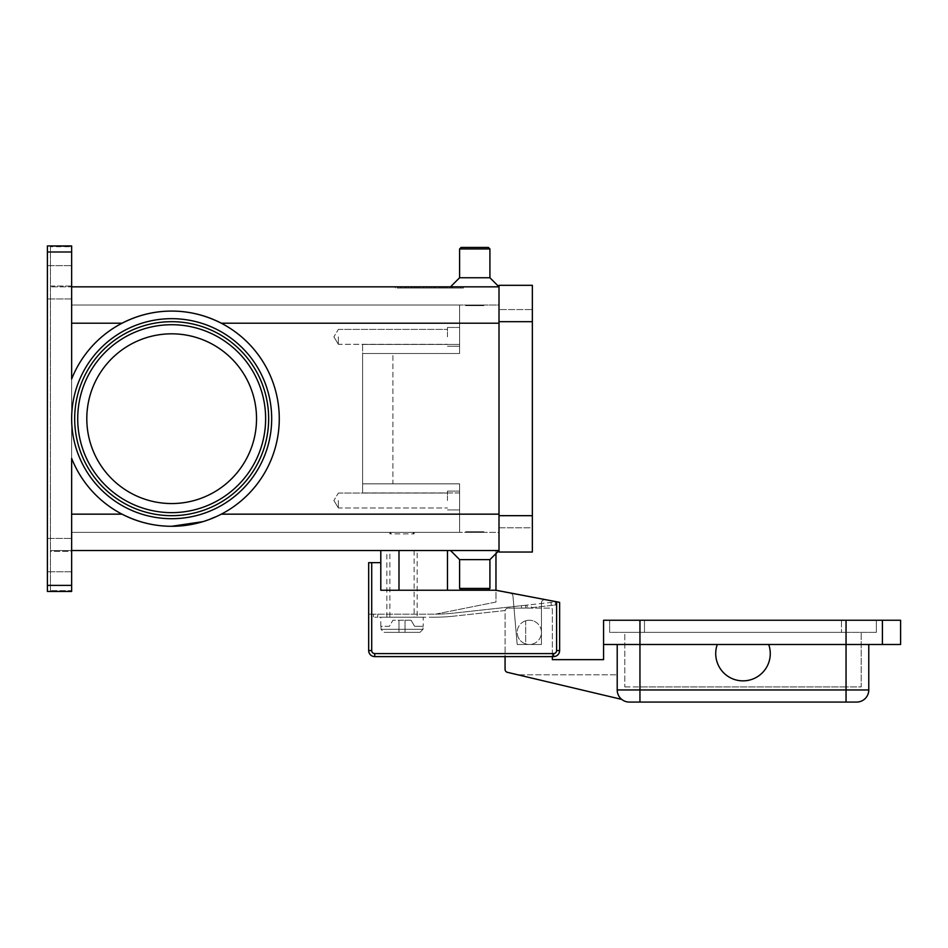 <?xml version="1.0" encoding="UTF-8"?>
<svg xmlns="http://www.w3.org/2000/svg" width="948" height="948" viewBox="0 0 948 948"><rect width="100%" height="100%" fill="white"/><g stroke="black" fill="none" stroke-linecap="round" stroke-linejoin="round"><path stroke-width="0.71" stroke-dasharray="4.74 3.56" d="M71.645 418.684A100.014 100.014 0 0 1 171.671 318.67A100.014 100.014 0 0 1 271.685 418.684A100.014 100.014 0 0 1 171.671 518.71A100.014 100.014 0 0 1 71.645 418.684A100.014 100.014 0 0 1 171.671 318.67A100.014 100.014 0 0 1 271.685 418.684A100.014 100.014 0 0 1 171.671 518.71A100.014 100.014 0 0 1 71.645 418.684A100.014 100.014 0 0 1 171.671 318.67A100.014 100.014 0 0 1 271.685 418.684A100.014 100.014 0 0 1 171.671 518.71A100.014 100.014 0 0 1 71.645 418.684M171.671 515.676A96.992 96.992 0 0 0 268.651 418.684A96.992 96.992 0 0 0 171.671 321.692A96.992 96.992 0 0 0 74.679 418.684A96.992 96.992 0 0 0 171.671 515.676A96.992 96.992 0 0 1 74.679 418.684A96.992 96.992 0 0 0 171.671 515.676A96.992 96.992 0 0 0 268.651 418.684A96.992 96.992 0 0 1 171.671 515.676M412.629 532.349L414.134 533.866L389.889 533.866L391.406 532.349L412.629 532.349L391.406 532.349M380.8 626.308L380.8 617.207L423.235 617.207L423.235 626.308M381.013 626.308L381.013 629.33L384.082 632.363L419.952 632.363L405.045 632.363L405.045 620.241L405.045 632.363L405.045 620.241L405.045 632.363L398.99 632.363L398.99 620.241L398.99 632.363L398.99 620.241L398.99 632.363L419.952 632.363L423.009 629.33L423.009 626.308L423.009 629.33L419.952 632.363L384.082 632.363L398.99 632.363L384.082 632.363L381.013 629.33L381.013 626.308L389.427 626.308L392.922 620.241L405.045 620.241L392.922 620.241L389.427 626.308L381.013 626.308M389.889 533.866L389.889 532.349L414.134 532.349L414.134 533.866L389.889 533.866M528.723 607.952L521.625 608.118L528.723 607.952M531.105 604.634L553.976 602.134L531.105 604.634L531.437 607.656L554.307 605.144L531.437 607.656L531.105 604.634M374.768 617.207L377.766 617.207L373.524 617.207L373.524 614.174L373.524 617.207L374.768 617.207M380.8 550.527L447.48 550.527L380.8 550.527L380.8 590.237L495.97 590.237L495.97 602.051L435.357 614.174L368.677 614.174L435.357 614.174A180.333 180.333 0 0 0 453.772 613.107L524.078 605.405L453.772 613.107A180.333 180.333 0 0 1 435.381 614.174L495.97 602.051L495.97 590.509L510.498 593.282A3.034 3.034 0 0 1 512.951 595.996L517.193 644.486L529.316 644.486A12.123 12.123 0 0 0 532.954 620.798A12.123 12.123 0 0 1 540.881 636.001A12.123 12.123 0 0 1 525.678 643.929A12.123 12.123 0 0 0 529.316 644.486A12.123 12.123 0 0 1 525.678 643.929A12.123 12.123 0 0 0 540.881 636.001A12.123 12.123 0 0 0 532.954 620.798A12.123 12.123 0 0 1 529.316 644.486L541.438 644.486L541.438 602.833A3.034 3.034 0 0 1 545.041 599.859L559.628 602.359L559.628 650.553A6.067 6.067 0 0 1 553.561 656.609L374.733 656.609A6.067 6.067 0 0 1 368.677 650.553L368.677 562.65L371.711 562.65L371.711 650.553A3.034 3.034 0 0 0 374.733 653.587L553.561 653.587L553.561 656.609A6.067 6.067 0 0 0 559.628 650.553L559.628 602.359L559.628 650.553A6.067 6.067 0 0 1 553.561 656.609L374.733 656.609A6.067 6.067 0 0 1 368.677 650.553L368.677 614.174L368.677 650.553A6.067 6.067 0 0 0 374.733 656.609L374.733 653.587M338.365 336.848L338.365 344.302L338.365 336.848M447.48 336.848L447.48 327.451L447.48 336.848M459.602 336.848L459.602 327.451L459.602 336.848M338.365 500.52L338.365 507.974L338.365 500.52M447.48 500.52L447.48 491.123L447.48 500.52M459.602 500.52L459.602 491.123L459.602 500.52M525.678 620.798A12.123 12.123 0 0 0 517.193 632.363A12.123 12.123 0 0 1 532.954 620.798A12.123 12.123 0 0 0 525.678 620.798A12.123 12.123 0 0 1 532.954 620.798A12.123 12.123 0 0 0 525.678 620.798L525.678 643.929A12.123 12.123 0 0 1 517.193 632.363A12.123 12.123 0 0 0 525.678 643.929L525.678 620.798M768.71 662.676A27.279 27.279 0 0 1 733.906 679.301A27.279 27.279 0 0 1 717.28 644.486L617.207 644.486L617.207 689.954A12.123 12.123 0 0 0 620.762 698.522A12.123 12.123 0 0 1 617.207 689.954A12.123 12.123 0 0 0 620.762 698.522A12.123 12.123 0 0 1 617.207 689.954L617.207 644.486L617.207 689.954L617.207 674.798L617.207 689.954L868.771 689.954A12.123 12.123 0 0 1 865.228 698.522A12.123 12.123 0 0 0 868.771 689.954L868.771 644.486L768.71 644.486A27.279 27.279 0 0 1 768.71 662.676A27.279 27.279 0 0 0 768.71 644.486A27.279 27.279 0 0 1 733.906 679.301A27.279 27.279 0 0 1 717.28 644.486L900.6 644.486L900.6 620.241L882.41 620.241L882.41 644.486L882.41 620.241L603.568 620.241L603.568 644.486L717.28 644.486A27.279 27.279 0 0 0 733.906 679.301A27.279 27.279 0 0 0 768.71 662.676M621.734 699.399L517.869 674.798L617.207 674.798L517.869 674.798L621.734 699.399A12.123 12.123 0 0 1 620.762 698.522A12.123 12.123 0 0 0 621.734 699.399A12.123 12.123 0 0 1 620.762 698.522A12.123 12.123 0 0 0 621.734 699.399L507.393 672.322A3.034 3.034 0 0 1 505.071 669.371L505.071 611.152A3.034 3.034 0 0 1 508.092 608.118L551.132 608.118A1.209 1.209 0 0 1 552.352 609.327L552.352 656.609L505.071 656.609L505.071 611.152A3.034 3.034 0 0 1 508.092 608.118L521.625 608.118L508.092 608.118A3.034 3.034 0 0 0 505.13 610.536A3.034 3.034 0 0 1 508.092 608.118L551.132 608.118A1.209 1.209 0 0 1 552.352 609.327L552.352 659.642L603.568 659.642L603.568 644.486L717.28 644.486M856.648 702.077A12.123 12.123 0 0 0 865.228 698.522A12.123 12.123 0 0 1 856.648 702.077L629.33 702.077A12.123 12.123 0 0 1 617.207 689.954M450.513 550.527L499.004 550.527L489.915 559.628L489.915 588.412L488.398 589.929L461.119 589.929L459.602 588.412L489.915 588.412L459.602 588.412L459.602 559.628L489.915 559.628L459.602 559.628L450.513 550.527L499.004 550.527L71.645 550.527L71.645 551.345L71.645 550.527L50.434 550.527L50.434 551.345L50.434 550.527L71.645 550.527L71.645 514.16L71.645 550.527M483.847 531.733L483.847 532.349L465.669 532.349L465.669 531.733L483.847 531.733L465.669 531.733L483.847 531.733L483.847 532.349L465.669 532.349L465.669 531.733L483.847 531.733M459.602 248.957L489.915 248.957L488.398 247.44L461.119 247.44L488.398 247.44L461.119 247.44L459.602 248.957L459.602 277.752L489.915 277.752L489.915 248.957L459.602 248.957L489.915 248.957M450.513 286.841L499.004 286.841L489.915 277.752L459.602 277.752L450.513 286.841L499.004 286.841L71.645 286.841L71.645 286.035L71.645 286.841L50.434 286.841L71.645 286.841L71.645 379.022A107.598 107.598 0 0 1 171.671 311.086C154.477 311.086 137.934 315.127 122.043 323.209A107.598 107.598 0 0 0 71.645 379.022L71.645 286.841M483.847 305.635L483.847 305.031L465.669 305.031L465.669 305.635L483.847 305.635L483.847 305.031L465.669 305.031L465.669 305.635L483.847 305.635M461.119 589.929L488.398 589.929L461.119 589.929M256.529 418.684A84.87 84.87 0 0 0 171.671 333.826A84.87 84.87 0 0 0 86.801 418.684A84.87 84.87 0 0 0 171.671 503.554A84.87 84.87 0 0 0 256.529 418.684A84.87 84.87 0 0 1 171.671 503.554A84.87 84.87 0 0 1 86.801 418.684A84.87 84.87 0 0 1 171.671 333.826A84.87 84.87 0 0 1 256.529 418.684A84.87 84.87 0 0 0 171.671 333.826A84.87 84.87 0 0 0 86.801 418.684A84.87 84.87 0 0 0 171.671 503.554A84.87 84.87 0 0 0 256.529 418.684M171.671 321.692A96.992 96.992 0 0 1 268.651 418.684A96.992 96.992 0 0 0 171.671 321.692A96.992 96.992 0 0 0 74.679 418.684A96.992 96.992 0 0 1 171.671 321.692M71.645 514.16L122.043 514.16A107.598 107.598 0 0 1 71.645 458.346A107.598 107.598 0 0 0 122.043 514.16C137.934 522.241 154.477 526.282 171.671 526.282A107.598 107.598 0 0 1 71.645 458.346L71.645 591.445L47.4 591.445L71.645 591.445L47.4 591.445L47.4 245.923L71.645 245.923L71.645 379.022A107.598 107.598 0 0 1 122.043 323.209L71.645 323.209M499.004 323.209L459.602 323.209L499.004 323.209L499.004 305.031L459.602 305.031L459.602 353.521L392.922 353.521L459.602 353.521L459.602 305.031L71.645 305.031L459.602 305.031L459.602 353.521L459.602 305.031L499.004 305.031L499.004 532.349L459.602 532.349L459.602 483.847L362.61 483.847L362.61 492.948L362.61 483.847L392.922 483.847L362.61 483.847L362.61 353.521L392.922 353.521L392.922 483.847L459.602 483.847L459.602 532.349L71.645 532.349L71.645 305.031L71.645 532.349L459.602 532.349L459.602 483.847L459.602 532.349L499.004 532.349L499.004 514.16L499.004 550.527L499.004 286.841L499.004 323.209L221.287 323.209C205.396 315.127 188.853 311.086 171.671 311.086A107.598 107.598 0 0 1 279.269 418.684A107.598 107.598 0 0 1 171.671 526.282C188.853 526.282 205.396 522.241 221.287 514.16A107.598 107.598 0 0 0 221.287 323.209A107.598 107.598 0 0 1 221.287 514.16L202.908 521.649M47.4 246.136L71.645 245.923L47.4 245.923L50.434 246.148L50.434 286.64L50.434 286.035L71.645 286.035L71.645 246.741L50.434 246.148L50.434 591.22L50.434 246.148L47.4 246.148L47.4 591.22L50.434 591.22L47.4 591.244L47.4 246.136M71.645 590.64L71.645 591.244L71.645 590.64L50.434 590.64L50.434 551.345L71.645 551.345L71.645 590.64L71.645 551.345L50.434 551.345L50.434 590.64L71.645 590.64M71.645 555.078L71.645 571.751L71.645 555.078M47.4 555.078L47.4 571.751L47.4 555.078M71.645 282.291L71.645 298.964L71.645 282.291M47.4 282.291L47.4 298.964L47.4 282.291M395.197 286.841L463.394 286.841L395.197 286.841L395.197 288.05L429.29 288.05L395.197 288.05M71.645 286.035L71.645 246.741L50.434 246.741L50.434 286.035L71.645 286.035M495.97 553.561L495.97 550.527L447.48 550.527L447.48 590.237L495.97 590.237L495.97 550.527L447.48 550.527M362.61 344.432L362.61 492.948L362.61 344.432L459.602 344.432L362.61 344.432M459.602 353.521L362.61 353.521L362.61 483.847L459.602 483.847L392.922 483.847L392.922 353.521L362.61 353.521L459.602 353.521M465.669 305.031L483.847 305.031L465.669 305.031M459.602 277.752L489.915 277.752M465.669 532.349L483.847 532.349L465.669 532.349M459.602 559.628L489.915 559.628M459.602 588.412L489.915 588.412M617.207 644.486L603.568 644.486M768.71 644.486L868.771 644.486M609.635 620.241L609.635 632.363L876.355 632.363L609.635 632.363L609.635 620.241L644.486 620.241L609.635 620.241M841.492 620.241L644.486 620.241L876.355 620.241L841.492 620.241L841.492 632.363L841.492 620.241M876.355 620.241L876.355 632.363L876.355 620.241M846.043 632.363L639.947 632.363L846.043 632.363L846.043 686.921L861.199 686.921L861.199 632.363L861.199 686.921L639.947 686.921L846.043 686.921L846.043 632.363M624.791 632.363L639.947 632.363L624.791 632.363L624.791 686.921L624.791 632.363M624.791 686.921L639.947 686.921L624.791 686.921M882.41 644.486L882.41 620.241M434.148 617.207L377.766 617.207L434.148 617.207A183.367 183.367 0 0 0 454.104 616.117A183.367 183.367 0 0 1 434.148 617.207M505.13 610.536L454.104 616.117L505.13 610.536M555.54 605.014L554.307 605.144L555.54 605.014L555.22 602.004L553.976 602.134L555.22 602.004L555.54 605.014M525.524 605.251L524.078 605.405L526.946 605.097L525.524 605.251L525.832 608.118L525.524 605.251M405.045 620.241L411.112 620.241L414.608 626.308L423.009 626.308L414.608 626.308L411.112 620.241L405.045 620.241M429.29 286.841L397.816 286.841L460.764 286.841L429.29 286.841L429.29 288.05L463.394 288.05L397.816 288.05L460.764 288.05L429.29 288.05L429.29 286.841M413.565 286.841L447.302 286.841L411.29 286.841L413.565 286.841L413.565 288.05L411.29 288.05L447.302 288.05L413.565 288.05M439.517 286.841L416.8 286.841L439.517 286.841L439.517 288.05L441.792 288.05L416.8 288.05L443.261 288.05L406.04 288.05L452.551 288.05L416.8 288.05L439.517 288.05L439.517 286.841M413.826 286.841L447.041 286.841L400.791 286.841L413.826 286.841L413.826 288.05L400.791 288.05L444.766 288.05L413.826 288.05M443.261 286.841L406.04 286.841L443.261 286.841L443.261 288.05L433.84 288.05L443.261 288.05L443.261 286.841M532.349 515.676L532.349 552.044L499.004 552.044L499.004 321.692L499.004 527.799L532.349 527.799L532.349 321.692L532.349 527.799L499.004 527.799L499.004 515.676L532.349 515.676L532.349 285.324L499.004 285.324L499.004 321.692L499.004 309.569L532.349 309.569L499.004 309.569L499.004 515.676L532.349 515.676L499.004 515.676M433.84 286.841L433.84 288.05M441.59 286.841L441.59 288.05M444.766 288.05L447.041 288.05L444.766 288.05L444.766 286.841L444.766 288.05M415.141 286.841L415.141 288.05M463.394 286.841L463.394 288.05M460.764 286.841L460.764 288.05M397.816 286.841L397.816 288.05M441.093 286.841L441.093 288.05M431.565 286.841L431.565 288.05L431.565 286.841M427.027 286.841L427.027 288.05L427.027 286.841M417.499 286.841L417.499 288.05M414.134 532.349L389.889 532.349M398.99 550.527L398.99 590.237M553.561 653.587A3.034 3.034 0 0 0 556.595 650.553L556.595 601.779L545.041 599.859A3.034 3.034 0 0 0 541.438 602.833L541.438 644.486L517.193 644.486L512.951 595.996A3.034 3.034 0 0 0 510.498 593.282L495.97 590.509L510.498 593.282A3.034 3.034 0 0 1 512.951 595.996L517.193 644.486L541.438 644.486L541.438 602.833A3.034 3.034 0 0 1 545.041 599.859L559.628 602.359L545.041 599.859A3.034 3.034 0 0 0 541.438 602.833L541.438 644.486L517.193 644.486L512.951 595.996A3.034 3.034 0 0 0 510.498 593.282L556.595 601.779L495.97 590.237L447.48 590.237M380.8 562.65L371.711 562.65M556.595 601.779L495.97 590.237M374.768 614.174L373.524 614.174L374.768 614.174M526.946 605.097L528.391 604.931L526.946 605.097L527.278 608.106L526.946 605.097M423.235 617.207L380.8 617.207M386.867 617.207L386.867 550.527L417.167 550.527L417.167 617.207L386.867 617.207L417.167 617.207M414.134 550.527L414.134 617.207L389.889 617.207L389.889 550.527L414.134 550.527L389.889 550.527M389.889 617.207L414.134 617.207M417.167 550.527L386.867 550.527M423.009 629.33L381.013 629.33L423.009 629.33M551.321 605.476L551.001 602.466L551.321 605.476M377.766 617.207L377.766 614.174L377.766 617.207M521.625 608.118L521.364 605.701L521.625 608.118M368.677 650.553L371.711 650.553M556.595 650.553L559.628 650.553M629.33 702.077A12.123 12.123 0 0 1 620.762 698.522M846.043 702.077L846.043 620.241M639.947 702.077L639.947 620.241M265.63 418.684A93.959 93.959 0 0 0 171.671 324.726A93.959 93.959 0 0 0 77.712 418.684A93.959 93.959 0 0 0 171.671 512.643A93.959 93.959 0 0 0 265.63 418.684M47.4 585.39L71.645 585.39M71.645 251.99L47.4 251.99M221.287 514.16L499.004 514.16M459.602 492.948L362.61 492.948L459.602 492.948M644.486 620.241L644.486 632.363L644.486 620.241M639.947 686.921L639.947 632.363L639.947 686.921M499.004 321.692L532.349 321.692M419.063 286.841L419.063 288.05L419.063 286.841M450.276 286.841L450.276 288.05L450.276 286.841M451.604 286.841L451.604 288.05L451.604 286.841M408.315 286.841L408.315 288.05L408.315 286.841M405.033 286.841L405.033 288.05M401.099 286.841L401.099 288.05M411.859 286.841L411.859 288.05M446.994 286.841L446.994 288.05M445.027 286.841L445.027 288.05M439.125 286.841L439.125 288.05M435.191 286.841L435.191 288.05M423.401 286.841L423.401 288.05M419.466 286.841L419.466 288.05M411.598 286.841L411.598 288.05M338.365 344.302L333.886 336.848L338.365 344.302L447.48 344.302L338.365 344.302M447.48 327.451L459.602 327.451L447.48 327.451M338.365 329.394L447.48 329.394L338.365 329.394L333.886 336.848L338.365 329.394M338.365 507.974L333.886 500.52L338.365 507.974L447.48 507.974L338.365 507.974M447.48 491.123L459.602 491.123L447.48 491.123M338.365 493.067L447.48 493.067L338.365 493.067L333.886 500.52L338.365 493.067M71.645 571.751L47.4 571.751L71.645 571.751M71.645 298.964L47.4 298.964L71.645 298.964M47.4 538.405L71.645 538.405L47.4 538.405M47.4 265.63L71.645 265.63L47.4 265.63M416.8 288.05L416.8 286.841L416.8 288.05M452.551 288.05L452.551 286.841L452.551 288.05M406.04 288.05L406.04 286.841M447.041 288.05L447.041 286.841M400.791 288.05L400.791 286.841M441.792 288.05L441.792 286.841M447.302 288.05L447.302 286.841M434.883 288.05L434.883 286.841M423.709 288.05L423.709 286.841M411.29 288.05L411.29 286.841M459.602 346.245L447.48 346.245L459.602 346.245M459.602 509.917L447.48 509.917L459.602 509.917"/><path stroke-width="1.42" d="M371.711 562.65L368.677 562.65L368.677 650.553A6.067 6.067 0 0 0 374.733 656.609L553.561 656.609A6.067 6.067 0 0 0 559.628 650.553L559.628 602.359L556.595 601.779L556.595 650.553A3.034 3.034 0 0 1 553.561 653.587L374.733 653.587A3.034 3.034 0 0 1 371.711 650.553L371.711 562.65L380.8 562.65L380.8 550.527M768.71 662.676A27.279 27.279 0 0 1 733.906 679.301A27.279 27.279 0 0 1 717.28 644.486L768.71 644.486A27.279 27.279 0 0 1 768.71 662.676M617.207 644.486L617.207 689.954A12.123 12.123 0 0 0 629.33 702.077L856.648 702.077A12.123 12.123 0 0 0 865.228 698.522A12.123 12.123 0 0 1 856.648 702.077M71.645 550.527L499.004 550.527L489.915 559.628L489.915 588.412L488.398 589.929L461.119 589.929L459.602 588.412L459.602 559.628L450.513 550.527M489.915 588.412L459.602 588.412M489.915 559.628L459.602 559.628M71.645 286.841L499.004 286.841L489.915 277.752L489.915 248.957L488.398 247.44L461.119 247.44L459.602 248.957L459.602 277.752L450.513 286.841M256.529 418.684A84.87 84.87 0 0 0 171.671 333.826A84.87 84.87 0 0 0 86.801 418.684A84.87 84.87 0 0 0 171.671 503.554A84.87 84.87 0 0 0 256.529 418.684M268.651 418.684A96.992 96.992 0 0 1 171.671 515.676A96.992 96.992 0 0 1 74.679 418.684A96.992 96.992 0 0 1 171.671 321.692A96.992 96.992 0 0 1 268.651 418.684M71.645 251.99L71.645 379.022A107.598 107.598 0 0 1 279.269 418.684A107.598 107.598 0 0 1 71.645 458.346L71.645 585.39L47.4 585.39L47.4 251.99L71.645 251.99L71.645 245.923L47.4 245.923L47.4 251.99M202.908 521.649L171.671 526.282C154.477 526.282 137.934 522.241 122.043 514.16L71.645 514.16M71.645 323.209L122.043 323.209C137.934 315.127 154.477 311.086 171.671 311.086C188.853 311.086 205.396 315.127 221.287 323.209L499.004 323.209M47.4 585.39L47.4 591.445L71.645 591.445L71.645 585.39M489.915 277.752L459.602 277.752M489.915 248.957L459.602 248.957M868.771 644.486L868.771 689.954A12.123 12.123 0 0 1 865.228 698.522A12.123 12.123 0 0 0 868.771 689.954L846.043 689.954L846.043 702.077M882.41 644.486L882.41 620.241L900.6 620.241L900.6 644.486L768.71 644.486M717.28 644.486L603.568 644.486L603.568 620.241L882.41 620.241M556.595 650.553L559.628 650.553A6.067 6.067 0 0 1 553.561 656.609L552.352 656.609L552.352 659.642L603.568 659.642L603.568 644.486M621.734 699.399L507.393 672.322A3.034 3.034 0 0 1 505.071 669.371L505.071 656.609L374.733 656.609L374.733 653.587M499.004 321.692L499.004 552.044L532.349 552.044L532.349 285.324L499.004 285.324L499.004 321.692L532.349 321.692M495.97 553.561L495.97 590.237L556.595 601.779M495.97 590.237L380.8 590.237L380.8 562.65M398.99 590.237L398.99 550.527M265.63 418.684A93.959 93.959 0 0 0 171.671 324.726A93.959 93.959 0 0 0 77.712 418.684A93.959 93.959 0 0 0 171.671 512.643A93.959 93.959 0 0 0 265.63 418.684M368.677 650.553L371.711 650.553M553.561 656.609L553.561 653.587M447.48 590.237L447.48 550.527M846.043 620.241L846.043 689.954L617.207 689.954A12.123 12.123 0 0 0 629.33 702.077M639.947 620.241L639.947 702.077M71.645 418.684A100.014 100.014 0 0 0 171.671 518.71A100.014 100.014 0 0 0 271.685 418.684A100.014 100.014 0 0 0 171.671 318.67A100.014 100.014 0 0 0 71.645 418.684M499.004 514.16L221.287 514.16M499.004 515.676L532.349 515.676"/></g></svg>
